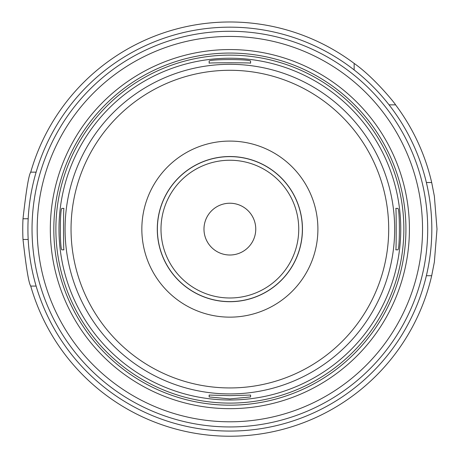 <?xml version="1.0" encoding="UTF-8"?>
<svg xmlns="http://www.w3.org/2000/svg" width="460" height="460" viewBox="0 0 460 460"><rect width="100%" height="100%" fill="white"/><g stroke="black" fill="none" stroke-linecap="round" stroke-linejoin="round"><path stroke-width="0.69" d="M209.156 395.059L229.868 395.663L250.585 395.054L250.585 396.951L229.868 398.906L209.156 396.951L209.156 395.059L209.156 396.951M63.928 208.403C63.411 207.132 63.411 251.102 63.928 249.826L62.037 249.826C59.771 251.108 59.771 207.126 62.037 208.403L63.928 208.403M250.585 63.175C251.856 62.658 207.886 62.658 209.156 63.175L209.156 61.283C207.88 59.018 251.861 59.018 250.585 61.283L250.585 63.175M395.813 249.826C396.33 251.102 396.33 207.132 395.813 208.403L397.704 208.403C399.97 207.126 399.97 251.108 397.704 249.826L395.813 249.826M229.868 431.066A201.952 201.952 0 0 0 404.765 128.139A201.952 201.952 0 0 0 54.976 128.139A201.952 201.952 0 0 0 229.868 431.066A201.952 201.952 0 0 0 404.765 128.139A201.952 201.952 0 0 0 54.976 128.139A201.952 201.952 0 0 0 229.868 431.066M229.868 408.664A179.549 179.549 0 0 0 385.365 139.34A179.549 179.549 0 0 0 74.376 139.34A179.549 179.549 0 0 0 229.868 408.664M229.868 405.174A176.059 176.059 0 0 0 382.341 141.088A176.059 176.059 0 0 0 77.401 141.088A176.059 176.059 0 0 0 229.868 405.174M229.868 403.104A173.989 173.989 0 0 0 380.546 142.123A173.989 173.989 0 0 0 79.189 142.123A173.989 173.989 0 0 0 229.868 403.104M229.868 399.999A170.884 170.884 0 0 0 377.861 143.675A170.884 170.884 0 0 0 81.88 143.675A170.884 170.884 0 0 0 229.868 399.999M229.868 393.921A164.806 164.806 0 0 0 372.594 146.711A164.806 164.806 0 0 0 87.147 146.711A164.806 164.806 0 0 0 229.868 393.921M229.868 387.941A158.827 158.827 0 0 0 367.419 149.701A158.827 158.827 0 0 0 92.322 149.701A158.827 158.827 0 0 0 229.868 387.941M229.868 317.147A88.032 88.032 0 0 0 306.107 185.098A88.032 88.032 0 0 0 153.634 185.098A88.032 88.032 0 0 0 229.868 317.147M229.868 301.702A72.588 72.588 0 0 0 292.733 192.82A72.588 72.588 0 0 0 167.009 192.82A72.588 72.588 0 0 0 229.868 301.702M229.868 301.61A72.496 72.496 0 0 0 292.652 192.867A72.496 72.496 0 0 0 167.089 192.867A72.496 72.496 0 0 0 229.868 301.61M229.868 297.988A68.868 68.868 0 0 0 289.512 194.678A68.868 68.868 0 0 0 170.229 194.678A68.868 68.868 0 0 0 229.868 297.988M229.868 255.007A25.892 25.892 0 0 0 252.293 216.171A25.892 25.892 0 0 0 207.448 216.171A25.892 25.892 0 0 0 229.868 255.007M426.368 182.511L431.687 182.511A207.132 207.132 0 0 0 395.571 104.84L389.056 104.84M354.148 69.931L354.148 63.411A207.132 207.132 0 0 0 30.728 172.155L36.116 172.155M354.148 63.411C374.681 77.757 396.037 104.771 395.571 104.84M36.116 286.074L30.728 286.074A207.132 207.132 0 0 0 431.687 275.718L426.368 275.718M30.728 286.074C28.756 283.291 26.18 267.755 23 239.47A207.132 207.132 0 0 1 23 218.759C26.18 190.474 28.756 174.938 30.728 172.155M431.687 182.511L434.361 196.161L437 229.114L434.361 262.073L431.687 275.718M229.868 426.949A197.834 197.834 0 0 0 401.2 130.197A197.834 197.834 0 0 0 58.541 130.197A197.834 197.834 0 0 0 229.868 426.949M229.868 421.791A192.677 192.677 0 0 0 396.733 132.779A192.677 192.677 0 0 0 63.008 132.779A192.677 192.677 0 0 0 229.868 421.791M28.186 239.47L23 239.47M28.186 218.759L23 218.759"/></g></svg>
